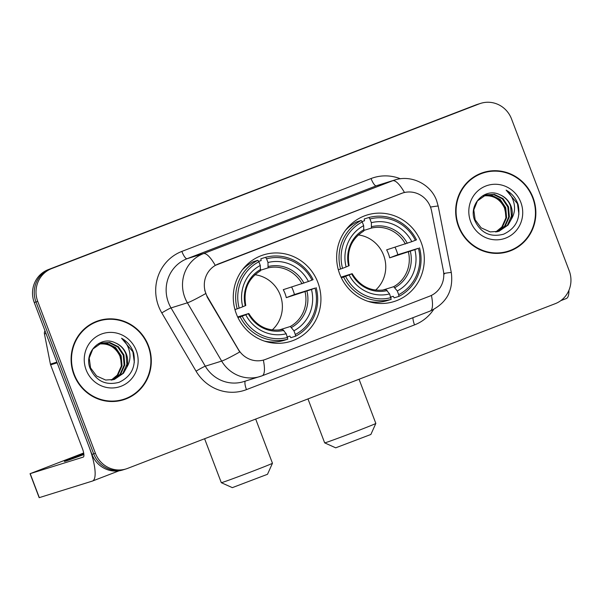 <?xml version="1.0" encoding="UTF-8"?>
<svg xmlns="http://www.w3.org/2000/svg" width="601" height="601" viewBox="0 0 601 601"><rect width="100%" height="100%" fill="white"/><g stroke="black" fill="none" stroke-linecap="round" stroke-linejoin="round"><path stroke-width="0.9" d="M339.708 274.011A45.323 43.678 72.7 0 0 393.978 301.574A45.323 43.678 72.7 0 0 421.241 242.609A45.323 43.678 72.7 0 0 366.971 215.038A45.323 43.678 72.7 0 0 339.708 274.011M236.336 313.827A45.323 43.678 72.7 0 0 290.606 341.398A45.323 43.678 72.7 0 0 317.869 282.425A45.323 43.678 72.7 0 0 263.599 254.862A45.323 43.678 72.7 0 0 236.336 313.827M205.865 293.498A23.093 22.252 72.7 0 0 207.608 297.119L238.357 349.421A23.093 22.252 72.7 0 0 264.26 359.834A23.093 22.252 72.7 0 0 265.582 359.375L429.647 296.18A23.093 22.252 72.7 0 0 443.328 270.465L431.563 210.853A23.093 22.252 72.7 0 0 402.813 192.944A23.093 22.252 72.7 0 0 401.491 193.402L218.433 263.914A23.093 22.252 72.7 0 0 205.865 293.498M73.893 374.551A41.477 39.967 72.7 0 0 123.551 399.778A41.477 39.967 72.7 0 0 148.5 345.815A41.477 39.967 72.7 0 0 98.842 320.588A41.477 39.967 72.7 0 0 73.893 374.551M122.679 400.033A41.477 39.967 72.7 0 0 130.853 396.149M458.458 226.419A41.477 39.967 72.7 0 0 508.123 251.646A41.477 39.967 72.7 0 0 533.064 197.684A41.477 39.967 72.7 0 0 483.407 172.457A41.477 39.967 72.7 0 0 458.458 226.419M507.244 251.909A41.477 39.967 72.7 0 0 515.418 248.018M263.351 360.104A29.93 7.986 -111.1 0 1 262.119 375.798A29.93 7.986 -111.1 0 1 261.991 375.843A34.204 32.965 -107.3 0 1 260.03 376.526A34.204 32.965 -107.3 0 1 221.656 361.088L187.392 302.814A34.204 32.965 -107.3 0 1 184.815 297.442A34.204 32.965 -107.3 0 1 203.431 253.622A29.93 7.986 68.9 0 1 215.271 265.394L402.602 193.011M404.473 192.5A29.93 7.986 -111.1 0 0 392.641 180.743L203.431 253.622L187.069 258.723A34.204 32.965 72.7 0 0 168.453 302.551A34.204 32.965 72.7 0 0 171.03 307.922L205.287 366.197L221.656 361.088A29.93 1.878 -30.5 0 0 239.739 351.976L207.292 297.217L204.708 290.26M126.15 468.908L122.657 469.997A25.655 24.724 72.7 0 1 91.945 454.394L34.249 302.513A25.655 24.724 72.7 0 1 48.215 269.646L475.857 104.927A25.655 24.724 72.7 0 1 477.322 104.416L479.065 103.868A25.655 24.724 72.7 0 0 477.6 104.379L49.958 269.105A25.655 24.724 72.7 0 0 35.992 301.972L93.688 453.845A25.655 24.724 72.7 0 0 124.407 469.449A25.655 24.724 72.7 0 1 93.688 453.845L35.992 301.972A25.655 24.724 72.7 0 1 49.958 269.105L477.6 104.379A25.655 24.724 72.7 0 1 479.065 103.868L480.815 103.327A25.655 24.724 72.7 0 0 479.343 103.838L51.709 268.557A25.655 24.724 72.7 0 0 37.743 301.424L95.431 453.304A25.655 24.724 72.7 0 0 126.15 468.908A25.655 24.724 72.7 0 0 127.615 468.397L555.256 303.67A25.655 24.724 72.7 0 0 569.222 270.803L511.526 118.93A25.655 24.724 72.7 0 0 480.815 103.327M491.475 171.285A41.477 39.967 72.7 0 0 482.543 172.735M106.903 319.416A41.477 39.967 72.7 0 0 97.971 320.866M98.97 320.994A41.048 39.553 72.7 0 0 74.276 374.4A41.048 39.553 72.7 0 0 123.423 399.365A41.048 39.553 72.7 0 0 148.116 345.958A41.048 39.553 72.7 0 0 98.97 320.994L97.227 321.543A41.048 39.553 72.7 0 0 89.797 324.758M99.037 344.042A19.33 18.623 72.7 0 0 98.759 344.072L99.037 344.042C108.548 343.081 115.505 347.1 119.915 356.092L121.597 363.635M100.097 343.464L106.993 343.359L115.64 347.588L121.169 355.8L122.041 365.799L117.954 374.934L111.523 380.087M99.758 343.607L106.302 343.569L114.949 347.806L120.478 356.017L121.349 366.017L117.263 375.152L111.162 380.14M126.743 367.339A19.33 18.623 72.7 0 0 126.398 354.169A19.33 18.623 72.7 0 0 115.219 342.825C100.359 335.245 83.674 352.659 90.03 368.225C95.972 381.064 105.641 385.767 119.028 382.334C131.288 376.542 136.164 366.775 133.662 353.027L133.182 351.66C130.868 345.763 126.999 341.285 121.56 338.243C125.985 342.067 128.704 346.965 129.726 352.937C130.5 358.053 129.508 362.854 126.743 367.339L123.498 373.206L114.363 379.441L105.656 380.042L96.551 375.956L90.556 367.895L89.226 358.031L92.847 349.046L101.464 342.968L109.765 342.495L118.412 346.724L123.941 354.936L124.813 364.935L120.726 374.07L112.958 379.817M101.118 343.081L109.074 342.705L117.713 346.942L123.243 355.146L124.114 365.153L120.035 374.288L112.605 379.9M115.219 342.825C120.44 345.102 124.039 348.926 126.015 354.282L126.886 364.289L122.807 373.424L114.017 379.547M86.123 369.84A27.879 26.865 72.7 0 0 121.094 386.24A27.879 26.865 72.7 0 0 136.269 350.526A27.879 26.865 72.7 0 0 101.299 334.118A27.879 26.865 72.7 0 0 86.123 369.84M113.739 401.491A41.048 39.553 72.7 0 0 121.68 399.913L123.423 399.365M121.56 338.243L132.859 351.765L134.346 362.313M83.787 453.62A27.368 0.458 -20.8 0 0 83.013 453.913A27.368 0.458 -20.8 0 0 64.412 461.455A27.368 0.458 -20.8 0 0 83.892 454.529M56.952 362.102A4.275 4.117 72.7 0 0 57.155 362.816L88.903 446.4A34.204 9.12 68.9 0 1 92.479 481.04A34.204 9.12 68.9 0 1 92.329 481.093L39.163 497.673L30.05 473.693L83.216 457.113A8.549 2.284 -111.1 0 0 83.254 457.098A8.549 2.284 -111.1 0 0 82.36 448.444L50.612 364.86A4.275 4.117 -107.3 0 1 50.409 364.138L44.451 333.961A4.275 4.117 -107.3 0 1 45.007 330.843M83.674 452.981L30.05 473.693M483.535 172.863A41.048 39.553 72.7 0 0 458.848 226.269A41.048 39.553 72.7 0 0 507.995 251.233A41.048 39.553 72.7 0 0 532.681 197.827A41.048 39.553 72.7 0 0 483.535 172.863L481.792 173.411A41.048 39.553 72.7 0 0 474.362 176.626M483.602 195.911A19.33 18.623 72.7 0 0 483.332 195.941L483.602 195.911C493.113 194.949 500.07 198.969 504.479 207.961L506.17 215.504M484.661 195.333L491.565 195.227L500.205 199.457L505.734 207.668L506.605 217.667L502.526 226.802L496.095 231.956M484.323 195.475L490.867 195.445L499.514 199.675L505.043 207.886L505.914 217.885L501.835 227.02L495.727 232.009M511.316 219.207A19.33 18.623 72.7 0 0 510.963 206.038A19.33 18.623 72.7 0 0 499.784 194.694C484.924 187.114 468.239 204.528 474.595 220.094C480.545 232.933 490.206 237.635 503.593 234.202C515.853 228.41 520.736 218.644 518.227 204.903L517.754 203.529C515.44 197.631 511.564 193.154 506.132 190.111C510.55 193.935 513.269 198.833 514.291 204.806C515.072 209.922 514.073 214.722 511.316 219.207L508.063 225.075L498.928 231.31L490.221 231.911L481.116 227.824L475.128 219.763L473.791 209.907L477.412 200.914L486.029 194.844L494.33 194.363L502.977 198.593L508.506 206.804L509.378 216.803L505.298 225.938L497.53 231.685M485.683 194.949L493.639 194.574L502.286 198.811L507.815 207.022L508.686 217.021L504.6 226.156L497.17 231.768M499.784 194.694C505.005 196.97 508.604 200.794 510.587 206.151L511.459 216.157L507.372 225.292L498.582 231.415M470.688 221.709A27.879 26.865 72.7 0 0 505.666 238.109A27.879 26.865 72.7 0 0 520.842 202.394A27.879 26.865 72.7 0 0 485.863 185.994A27.879 26.865 72.7 0 0 470.688 221.709M498.312 253.359A41.048 39.553 72.7 0 0 506.245 251.781L507.995 251.233M506.132 190.111L517.431 203.634L518.918 214.181M267.505 474.287L232.332 487.644L221.303 482.693A27.368 0.458 -20.8 0 0 221.303 482.693A27.368 0.458 -20.8 0 0 253.862 470.786A27.368 0.458 -20.8 0 0 272.463 463.258A27.368 0.458 -20.8 0 0 272.463 463.251L267.505 474.287M272.215 329.949A31.643 30.493 72.7 0 0 280.254 295.061A31.643 30.493 72.7 0 0 254.982 274.732M291.658 287.053A40.62 39.148 -107.3 0 1 293.13 290.456A40.62 39.148 -107.3 0 1 294.445 294.528L315.029 288.097A40.71 39.23 72.7 0 1 295.324 334.487L293.919 330.783A36.774 35.436 72.7 0 0 311.468 289.472L286.309 297.66A31.643 30.493 72.7 0 0 285.054 293.566A31.643 30.493 72.7 0 0 283.274 289.667L308.433 281.478A36.774 35.436 72.7 0 0 267.978 262.509L266.574 258.806A40.71 39.23 72.7 0 1 311.994 280.104L313.106 279.645A42.416 40.876 72.7 0 0 265.529 257.333L266.574 258.806M278.879 330.069L290.321 326.501L293.919 330.783M237.665 316.967L248.664 313.534L245.771 314.774A36.774 35.436 72.7 0 0 286.226 333.75L287.804 339.189L283.139 340.647A42.416 40.876 72.7 0 1 264.515 341.12M247.206 265.499L245.644 265.988M246.448 265.176L248.559 264.515M258.61 261.382L261.15 260.586L260.857 258.791L265.529 257.333M295.324 334.487L295.497 336.229L290.824 337.687L289.84 336.102L287.406 336.86M295.497 336.229A42.416 40.876 72.7 0 0 316.141 287.639M287.631 337.446A40.71 39.23 72.7 0 1 242.211 316.149L240.227 316.877A42.416 40.876 72.7 0 0 287.804 339.189M240.227 316.877L237.958 317.591M311.994 280.104L308.433 281.478M311.468 289.472L315.029 288.097M242.211 316.149L245.771 314.774M267.978 262.509L268.054 267.888L260.699 270.187M286.226 333.75L282.65 329.453C268.211 331.925 256.928 326.606 248.814 313.497M248.664 313.534L248.296 313.73A32.897 31.695 72.7 0 0 283.845 330.4M270.63 342.66L272.741 341.999M234.953 309.583L239.175 308.155A40.71 39.23 72.7 0 1 258.881 261.773L257.837 260.301L253.164 261.758A42.416 40.876 72.7 0 0 242.293 269.924M257.837 260.301A42.416 40.876 72.7 0 0 237.192 308.884M258.881 261.773L260.286 265.469A36.774 35.436 72.7 0 0 242.736 306.78L239.175 308.155M245.779 305.503C243.127 290.268 248.01 278.706 260.421 270.826L260.286 265.469M242.736 306.78L245.629 305.541M286.309 297.66L294.445 294.528M370.877 434.463L335.704 447.828L324.675 442.869A27.368 0.458 -20.8 0 0 357.234 430.97A27.368 0.458 -20.8 0 0 375.835 423.442A27.368 0.458 -20.8 0 0 375.835 423.427L370.877 434.463M375.587 290.133A31.643 30.493 72.7 0 0 383.626 255.245A31.643 30.493 72.7 0 0 358.354 234.916M395.03 247.236A40.62 39.148 -107.3 0 1 396.502 250.64A40.62 39.148 -107.3 0 1 397.817 254.711L418.401 248.281A40.71 39.23 72.7 0 1 398.696 294.663L397.291 290.967A36.774 35.436 72.7 0 0 414.84 249.655L389.681 257.844A31.643 30.493 72.7 0 0 388.426 253.75A31.643 30.493 72.7 0 0 386.646 249.851L411.805 241.662A36.774 35.436 72.7 0 0 371.35 222.686L369.946 218.989A40.71 39.23 72.7 0 1 415.366 240.287L416.47 239.829A42.416 40.876 72.7 0 0 368.901 217.517L369.946 218.989M382.251 290.253L393.693 286.685L397.291 290.967M341.037 277.151L352.036 273.718L349.143 274.957A36.774 35.436 72.7 0 0 389.598 293.927L391.176 299.373L386.511 300.831A42.416 40.876 72.7 0 1 367.887 301.304M350.578 225.683L349.016 226.171M349.82 225.36L351.931 224.699M361.982 221.566L364.522 220.77L364.229 218.974L368.901 217.517M398.696 294.663L398.869 296.413L394.196 297.863L393.212 296.285L390.778 297.044M398.869 296.413A42.416 40.876 72.7 0 0 419.513 247.822M391.003 297.63A40.71 39.23 72.7 0 1 345.583 276.332L343.599 277.061A42.416 40.876 72.7 0 0 391.176 299.373M343.599 277.061L341.33 277.767M415.366 240.287L411.805 241.662M414.84 249.655L418.401 248.281M345.583 276.332L349.143 274.957M371.35 222.686L371.426 228.072L364.071 230.371M389.598 293.927L386.022 289.637C371.583 292.109 360.3 286.79 352.186 273.68M352.036 273.718L351.668 273.913A32.897 31.695 72.7 0 0 387.217 290.584M374.002 302.844L376.113 302.183M338.325 269.766L342.547 268.339A40.71 39.23 72.7 0 1 362.253 221.949L361.209 220.484L356.536 221.934A42.416 40.876 72.7 0 0 345.665 230.1M361.209 220.484A42.416 40.876 72.7 0 0 340.564 269.068M362.253 221.949L363.658 225.653A36.774 35.436 72.7 0 0 346.108 266.964L342.547 268.339M349.151 265.687C346.499 250.452 351.382 238.89 363.793 231.009L363.658 225.653M346.108 266.964L349.001 265.725M389.681 257.844L397.817 254.711M307.975 398.921L324.668 442.869A27.368 0.458 -20.8 0 0 324.675 442.869M568.914 290.336A34.204 9.12 68.9 0 1 566.262 298.547L560.778 300.658M371.057 178.535A8.549 2.284 -111.1 0 0 376.279 185.844L187.069 258.723A8.549 2.284 -111.1 0 1 181.855 251.413L371.057 178.535A42.761 41.206 -107.3 0 1 400.446 178.79M378.232 185.168A34.204 32.965 72.7 0 0 376.279 185.844L392.641 180.743A34.204 32.965 -107.3 0 1 394.594 180.06L378.232 185.168M205.625 293.619A29.93 1.878 -30.5 0 1 187.392 302.814L171.03 307.922A8.549 0.541 149.5 0 0 161.797 312.911A42.761 41.206 -107.3 0 1 181.855 251.413M431.413 295.407A29.93 7.986 68.9 0 1 430.166 311.063L262.119 375.798L243.668 381.627A34.204 32.965 72.7 0 1 205.287 366.197A8.549 0.541 149.5 0 0 196.061 371.185L161.797 312.911M443.718 273.47A29.93 0.894 -11.2 0 1 451.306 272.576C453.575 290.486 446.528 303.317 430.166 311.063M430.481 207.067A29.93 0.894 -11.2 0 1 438.204 206.158L451.306 272.576M443.748 273.883A23.093 0.691 -11.2 0 1 444.597 273.906M433.614 309.515A42.761 41.206 -107.3 0 1 414.532 324.893L246.478 389.621A42.761 41.206 -107.3 0 1 196.061 371.185M479.343 103.838L475.857 104.927M51.709 268.557L48.215 269.646M37.743 301.424L34.249 302.513M95.431 453.304L91.945 454.394M245.373 381.094A8.549 2.284 -111.1 0 0 246.478 389.621M412.985 317.681A8.549 2.284 -111.1 0 0 414.532 324.893M57.155 362.816L50.612 364.86M30.2 473.656L39.313 497.636M50.409 364.138L56.892 362.118M46.014 333.48L44.451 333.961M290.321 326.501A31.643 30.493 72.7 0 0 305.06 291.808M303.926 283.139A32.897 31.695 72.7 0 0 268.377 266.468M291.538 327.44A32.897 31.695 72.7 0 0 306.961 291.132M302.018 283.815A31.643 30.493 72.7 0 0 268.054 267.888M260.684 269.428A32.897 31.695 72.7 0 0 245.261 305.736M393.693 286.685A31.643 30.493 72.7 0 0 408.425 251.992M407.298 243.322A32.897 31.695 72.7 0 0 371.749 226.652M394.91 287.624A32.897 31.695 72.7 0 0 410.333 251.316M405.39 243.998A31.643 30.493 72.7 0 0 371.426 228.072M364.056 229.612A32.897 31.695 72.7 0 0 348.633 265.92M438.204 206.158L436.611 200.606C430.827 184.176 411.227 174.448 394.594 180.06M118.998 470.831L92.479 481.04M255.68 419.062L272.463 463.251M204.603 438.738L221.303 482.686M359.052 379.246L375.835 423.427"/></g></svg>
